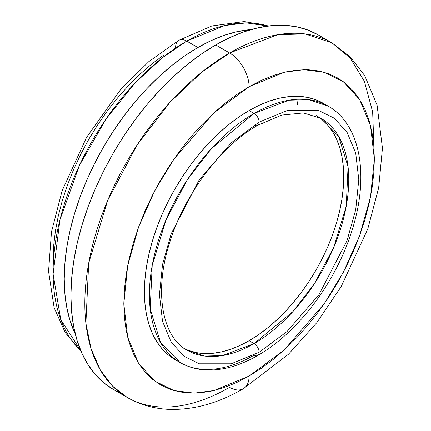 <?xml version="1.0" encoding="UTF-8"?>
<svg xmlns="http://www.w3.org/2000/svg" width="431" height="431" viewBox="0 0 431 431"><rect width="100%" height="100%" fill="white"/><g stroke="black" fill="none" stroke-linecap="round" stroke-linejoin="round"><path stroke-width="0.65" d="M80.742 350.586L60.787 319.737L53.094 274.03L59.979 219.665L79.358 165.515L106.134 118.837L135.054 82.924L162.503 57.635L186.725 41.096A15.748 9.094 -120 0 0 178.849 40.315A15.748 9.094 60 0 1 186.725 41.096A188.993 109.113 120 0 0 66.859 196.391A188.993 109.113 120 0 0 80.742 350.586M257.646 355.532A7.085 4.094 60 0 1 254.101 355.182A148.043 85.473 -60 0 1 180.083 362.514C188.013 367.056 196.789 369.55 206.417 369.997C222.843 370.585 239.916 365.768 257.646 355.532C297.018 333.238 334.456 284.212 350.829 234.028C369.674 178.827 361.803 125.044 328.12 106.096L308.709 99.647L288.996 100.191L254.101 113.428A148.043 85.473 -60 0 1 328.12 106.096L323.11 103.203A148.043 85.473 120 0 0 249.091 110.535L254.101 113.428A7.085 4.094 60 0 1 259.112 122.108L287.019 110.6L318.913 110.6L334.208 118.164L347.057 132.263L355.715 153.091L358.786 179.652L355.715 209.752L347.057 240.584L318.913 294.745L287.019 331.574L259.112 352.289A7.085 4.094 -120 0 0 254.101 343.609A7.085 4.094 60 0 1 259.112 352.289L287.019 331.574L318.913 294.745L347.057 240.584L355.715 209.752L358.786 179.652L355.715 153.091L347.057 132.263L334.208 118.164L318.913 110.6L287.019 110.6L259.112 122.108A7.085 4.094 60 0 1 257.646 125.351A7.085 4.094 -120 0 0 259.112 122.108L231.205 142.823L199.311 179.652L171.166 233.812L162.509 264.639L159.443 294.739L162.509 321.3L171.166 342.133L184.015 356.227L199.311 363.796L231.205 363.796L259.112 352.289A7.085 4.094 60 0 1 257.646 355.532A7.085 4.094 -120 0 0 259.112 352.289L231.205 363.796L199.311 363.796L184.015 356.227L171.166 342.133L162.509 321.3L159.443 294.739L162.509 264.639L171.166 233.812L199.311 179.652L231.205 142.823L259.112 122.108A7.085 4.094 -120 0 0 254.101 113.428L211.125 148.894L187.253 179.872L165.962 219.977L152.202 265.437L150.187 308.908L160.591 342.629L180.083 362.514A148.043 85.473 -60 0 1 157.385 243.881A148.043 85.473 -60 0 1 254.101 113.428L249.091 110.535A148.043 85.473 120 0 0 152.375 240.988A148.043 85.473 120 0 0 175.067 359.621A148.043 85.473 120 0 0 177.615 360.995M316.025 115.476L321.036 118.369A133.869 77.289 -60 0 1 341.557 225.639A133.869 77.289 -60 0 1 254.101 343.609L222.547 355.575L204.72 356.065L187.167 350.236C162.471 337.387 153.388 292.04 169.959 241.705C184.732 193.853 221.06 145.899 257.646 125.351A7.085 4.094 60 0 1 254.101 125.001M374.022 148.436L372.653 111.855L364.324 81.173L350.182 58.023L331.972 42.847L305.126 33.936L277.86 34.685L229.599 52.986A204.741 118.207 -60 0 1 331.972 42.847L318.051 34.809A204.741 118.207 120 0 0 215.678 44.953L229.599 52.986A27.562 15.915 60 0 1 249.091 86.744L284.169 72.279L303.99 69.677L324.263 72.279L343.48 81.788L359.637 99.507L370.52 125.696L374.372 159.077L370.52 196.913L359.637 235.665L343.48 272.036L324.263 303.747L284.169 350.037L249.091 376.08L236.808 382.469L224.648 387.41L212.72 390.847L201.148 392.749L190.033 393.094L179.485 391.881L169.609 389.128L160.499 384.851L152.245 379.102L144.918 371.926L138.599 363.398L133.341 353.598L129.198 342.623L126.213 330.577L124.408 317.577L123.805 303.742L124.408 289.217L126.213 274.132L129.198 258.632L133.341 242.874L138.599 227.008L144.918 211.179L152.245 195.55L160.499 180.26L169.609 165.466L179.485 151.308L190.033 137.925L201.148 125.437L212.72 113.967L224.648 103.634L236.808 94.529L249.091 86.744L261.369 80.349L273.534 75.414L285.457 71.977L297.034 70.075L308.149 69.73L318.692 70.937L328.567 73.696L337.678 77.968L345.937 83.722L353.258 90.898L359.583 99.421L364.836 109.221L368.979 120.201L371.969 132.247L373.774 145.247L374.372 159.077L373.774 173.607L371.969 188.692L368.979 204.186L364.836 219.945L359.583 235.816L353.258 251.639L345.937 267.274L337.678 282.558L328.567 297.352L318.692 311.511L308.149 324.899L297.034 337.387L285.457 348.851L273.534 359.185L261.369 368.289L249.091 376.08A27.562 15.915 60 0 1 243.38 388.697A27.562 15.915 -120 0 0 249.091 376.08L214.008 390.545L194.187 393.147L173.919 390.545L154.697 381.031L138.545 363.311L127.662 337.128L123.805 303.742L127.662 265.905L138.545 227.153L154.697 190.782L173.919 159.077L214.008 112.782L249.091 86.744A27.562 15.915 -120 0 0 229.599 52.986L201.789 72.16L170.164 102.039L137.155 144.881L107.702 200.345L88.678 263.212L85.888 323.336L91.119 348.862L100.283 369.97L112.615 386.181L127.231 397.468A204.741 118.207 -60 0 1 95.849 233.408A204.741 118.207 -60 0 1 229.599 52.986L215.678 44.953A204.741 118.207 120 0 0 81.928 225.37A204.741 118.207 120 0 0 113.31 389.435A204.741 118.207 120 0 0 120.508 393.04M197.861 47.523L186.725 41.096L197.861 47.523L210.958 40.703L223.931 35.434L236.657 31.77L251.203 29.55A188.993 109.113 -60 0 0 197.861 47.523A188.993 109.113 -60 0 0 75.333 334.17L69.978 320.459L66.794 307.61L64.871 293.743L64.224 278.992L64.871 263.492L66.794 247.405L69.978 230.871L74.396 214.062L80.004 197.139L86.75 180.255L94.561 163.581L103.365 147.278L113.084 131.498L123.616 116.392L134.865 102.115L146.723 88.797L159.071 76.562L171.791 65.539L184.764 55.831L197.861 47.523M229.599 387.329A204.741 118.207 -60 0 1 127.231 397.468C140.894 405.232 155.801 409.229 171.953 409.45C195.787 409.488 219.6 402.57 243.38 388.697A27.562 15.915 60 0 1 229.599 387.329M322.264 119.823L327.797 125.243L332.57 131.687L336.546 139.089L339.671 147.386L341.928 156.485L343.291 166.307L343.749 176.758L343.291 187.738L341.928 199.133L339.671 210.84L336.546 222.746L332.57 234.739L327.797 246.694L322.264 258.508L316.025 270.054L309.14 281.233L301.678 291.932L293.71 302.045L285.317 311.478L276.567 320.141L267.559 327.953L258.368 334.833L249.091 340.716L254.101 343.609L249.091 340.716A133.869 77.289 120 0 0 335.83 225.095A133.869 77.289 120 0 0 318.552 117.049M163.581 55.136L151.69 64.041L140.027 74.143L128.713 85.354L117.841 97.568L107.529 110.654L97.875 124.5L88.969 138.965L80.893 153.91L73.733 169.194L67.554 184.667L62.414 200.183L58.363 215.592L55.443 230.747L53.681 245.498L53.088 259.699M184.78 348.744A133.869 77.289 120 0 0 249.091 340.716L239.814 345.543L230.623 349.277L221.609 351.874L212.866 353.307L204.466 353.571L196.498 352.655L189.037 350.575M257.646 125.351L281.739 115.082L303.424 112.927L321.036 118.369L338.658 136.352L348.065 166.84L346.244 206.153L333.804 247.259L314.544 283.523L292.961 311.538L254.101 343.609A133.869 77.289 -60 0 1 187.167 350.236L182.157 347.343M323.11 103.203L315.497 99.631L307.249 97.325L298.435 96.318L289.153 96.603L279.477 98.193L269.51 101.064L259.349 105.191L249.091 110.535L238.828 117.038L228.667 124.645L218.7 133.281L209.03 142.86L199.742 153.296L190.933 164.48L182.679 176.311L175.067 188.676L168.171 201.444L162.051 214.509L156.765 227.73L152.375 240.988L148.916 254.155L146.416 267.107L144.913 279.708L144.407 291.846L144.913 303.408L146.416 314.269L148.916 324.333L152.375 333.508L156.765 341.691L162.051 348.819L168.171 354.815L175.067 359.621L180.083 362.514M318.051 34.809L307.524 29.874L296.113 26.69L283.927 25.289L271.083 25.688L257.706 27.886L243.924 31.856L229.868 37.562L215.678 44.953L201.492 53.95L187.437 64.467L173.655 76.411L160.278 89.664L147.434 104.092L135.248 119.559L123.837 135.921L113.31 153.016L103.769 170.681L95.305 188.746L87.999 207.031L81.928 225.37L77.138 243.58L73.69 261.488L71.605 278.916L70.905 295.704L71.605 311.688L73.69 326.714L77.138 340.635L81.928 353.318L87.999 364.642L95.305 374.496L103.769 382.787L113.31 389.43L127.231 397.468M268.125 26.027A188.993 109.113 120 0 0 186.725 41.096L224.729 25.526L246.209 22.881L268.125 26.027M297.503 104.787L296.9 99.281M175.589 47.523A15.748 9.094 60 0 1 178.849 40.315L211.896 25.941L244.285 21.55L268.626 25.962M80.936 351.055L65.178 332.56L54.123 307.702L48.552 271.358L51.461 232.029L62.123 190.691L86.572 137.333L120.745 89.389L148.846 61.59L178.849 40.315M243.38 388.697L288.522 354.207L316.78 322.684L341.201 286.561L367.74 229.071L378.66 187.884L382.448 148.129L377.066 105.078L364.723 75.614L350.333 57.005L331.972 42.847"/></g></svg>
